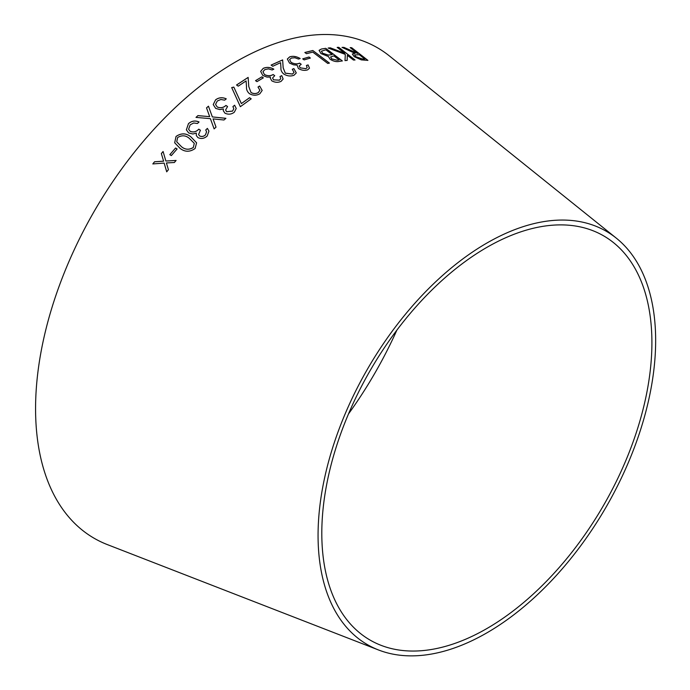 <?xml version="1.0" encoding="UTF-8"?>
<svg xmlns="http://www.w3.org/2000/svg" width="690" height="690" viewBox="0 0 690 690"><rect width="100%" height="100%" fill="white"/><g stroke="black" fill="none" stroke-linecap="round" stroke-linejoin="round"><path stroke-width="1.03" d="M396.862 330.165A277.932 160.459 -60 0 1 348.502 413.922M378.56 649.989L107.338 544.591A283.219 163.513 -60 0 1 94.228 211.278A283.219 163.513 -60 0 1 389.436 55.976L616.325 238.162A238.706 137.819 -60 0 1 639.785 432.182A238.706 137.819 -60 0 1 486.855 632.868A238.706 137.819 -60 0 1 378.56 649.989A238.706 137.819 -60 0 1 367.503 369.055A238.706 137.819 -60 0 1 616.325 238.162M154.551 161.77L152.818 163.927L164.142 163.099L166.713 171.81L168.429 169.688L166.411 162.944L174.354 162.512L176.097 160.451L165.859 161.02L163.09 151.498L161.357 153.542L163.608 161.167L154.551 161.77L152.835 163.953M175.588 148.005L169.826 154.646L171.327 155.595L177.089 148.954L175.588 148.005L169.835 154.672M176.045 136.439L174.682 142.778L180.15 148.445C184.946 152.128 189.931 152.145 195.097 148.497L196.598 142.813L190.854 136.801C186.119 133.032 181.185 132.92 176.045 136.439L174.682 142.796M190.13 131.264L188.603 129.254L190.164 124.83L193.718 122.984L197.444 123.493L199.048 121.966C195.192 120.302 191.665 120.871 188.456 123.657L186.36 129.832L188.68 132.963L192.907 133.998L196.348 133.101L196.305 135.533L197.909 137.595C201.204 139.121 204.3 138.595 207.181 136.025L208.941 131.143L207.397 128.392L205.724 129.987L206.56 131.781L205.456 134.878C203.654 136.534 201.704 136.879 199.608 135.921L198.573 134.541L200.419 130.238L198.789 129.151C196.219 131.876 193.338 132.575 190.13 131.264L188.603 129.254M209.674 116.653L197.935 115.635L196.012 117.386L210.398 118.663L214.124 128.892L216.022 127.133L213.063 118.904L223.957 120L225.897 118.309L212.347 116.912L208.458 106.182L206.526 107.864L209.674 116.653L197.935 115.601L196.012 117.421M217.178 106.924L215.565 104.406L217.298 100.999L220.904 99.489L224.647 100.162L226.268 98.851C222.413 97.109 218.851 97.428 215.591 99.826L213.227 104.561L215.685 108.416L219.938 109.598L223.422 108.942L223.258 110.676L224.94 113.169C228.243 114.747 231.374 114.428 234.315 112.22L236.23 108.477L234.617 105.225L232.918 106.588L233.798 108.735L232.582 111.064L226.682 111.711L225.596 110.021L227.562 106.527L225.932 105.441C223.319 107.804 220.395 108.296 217.178 106.924L215.565 104.406M240.362 106.691L251.195 98.843L249.556 97.695L241.371 103.578L233.824 87.104L231.693 87.578L240.362 106.691M236.549 84.982L238.222 86.155L246.097 80.928L246.52 86.966C246.287 89.476 247.244 91.701 249.401 93.642C252.963 95.686 256.447 95.72 259.854 93.762L262.174 90.416L259.647 86.008L258.017 87.035L259.889 90.252L258.293 92.546C255.921 93.883 253.497 93.866 251.013 92.495L248.788 86.595L248.133 77.401L236.549 84.982M261.881 76.84L255.55 80.644L256.982 81.644L263.321 77.849L261.881 76.84L255.541 80.687M264.399 74.477L262.968 71.708L264.839 69.578L268.488 68.879L272.153 69.983L273.827 69.164C270.109 67.137 266.573 66.87 263.218 68.362L260.647 71.381L262.838 75.495L266.987 77.09L270.48 77.056L270.247 77.996L271.739 80.782C274.93 82.567 278.053 82.757 281.089 81.36L283.133 78.996L281.753 75.641L280.002 76.504L280.735 78.686L279.433 80.152L273.551 79.824L272.585 77.979L274.706 75.667L273.154 74.529C270.437 76.098 267.513 76.081 264.399 74.477L262.959 71.76M271.118 65.076L272.757 66.266L280.606 62.669L280.951 67.896C280.675 70.026 281.589 72.053 283.676 73.968C287.178 76.116 290.619 76.538 294.009 75.236L296.286 72.942L293.888 68.595L292.275 69.276L294.052 72.433L292.482 74.02L285.298 73.149L283.185 67.836L282.633 59.909L271.118 65.076M291.051 62.324L289.61 59.573L291.37 58.046L294.923 57.762L298.537 59.073L300.159 58.503C296.459 56.382 292.991 55.83 289.74 56.83L287.342 59.012L289.533 63.092L293.655 64.851L297.088 65.136L298.408 68.526C301.59 70.371 304.661 70.82 307.602 69.862L309.5 68.181L308.094 64.912L306.403 65.507L307.162 67.603L305.946 68.655L300.167 67.844L299.201 65.981L301.202 64.282L299.65 63.144C297.019 64.282 294.147 64.006 291.051 62.324L289.61 59.599M308.991 57.003L302.738 58.857L304.109 59.892L310.362 58.046L308.991 57.003L302.72 58.909M327.776 63.454L329.423 63.083L312.82 50.517L304.859 52.483L306.464 53.691L312.777 52.104L327.776 63.454M328.44 56.563L330.044 59.211C333.408 61.315 336.47 62.04 339.23 61.393L342.344 60.927L325.758 48.343L321.411 49.016L319.091 50.318L320.962 53.578L328.449 56.537M328.164 48.033L345.311 54.389L345 60.608L347.156 60.418L347.346 55.286L353.435 60.03L355.022 59.978L338.781 47.334L337.203 47.394L344.776 53.285L330.277 47.826L328.164 48.033M343.939 47.386L342.05 47.377L355.048 53.354L352.34 53.975L354.186 56.658L361.327 59.883L367.899 60.366L351.667 47.714L350.192 47.61L357.739 53.501L343.939 47.386L342.024 47.429M486.855 628.556A233.418 134.766 -60 0 1 380.958 645.297A233.418 134.766 -60 0 1 370.151 370.582A233.418 134.766 -60 0 1 613.453 242.587A233.418 134.766 -60 0 1 636.396 432.302A233.418 134.766 -60 0 1 486.855 628.556M357.739 53.501L343.913 47.438M352.323 54.001L355.048 53.354M367.873 60.418L351.667 47.714M351.641 47.765L350.166 47.67M364.838 59.029L362.181 58.943L355.747 56.727L354.6 54.941L359.318 54.726L364.838 59.029L362.207 58.892L355.773 56.666L354.6 54.941M344.776 53.285L330.251 47.886L328.138 48.084M347.13 60.47L347.346 55.286M354.996 60.03L338.781 47.334M338.755 47.394L337.177 47.446M342.326 60.979L325.758 48.343M325.74 48.395L321.411 49.016M321.393 49.068L319.082 50.344M337.324 60.254L331.718 58.9L330.605 56.985L333.865 55.89L339.152 59.97L337.324 60.254L331.7 58.952L330.596 57.02M332.201 54.622L328.259 55.122L322.592 53.285L321.419 51.198L325.835 49.801L332.201 54.622L328.285 55.071L322.61 53.225L321.411 51.224M339.178 59.918L337.35 60.194M329.406 63.135L312.82 50.517M312.803 50.568L304.842 52.535M310.345 58.098L308.973 57.054M301.185 64.334L299.632 63.195C297.002 64.334 294.138 64.058 291.033 62.376M300.141 58.555C296.45 56.433 292.974 55.881 289.731 56.882L289.74 56.83M289.731 56.882L287.333 59.038M309.491 68.215L308.094 64.912M308.076 64.963L306.395 65.559M307.154 67.629L305.946 68.655M305.937 68.707L300.167 67.844M300.15 67.896L299.201 65.981M294.044 72.485L292.474 74.063L285.289 73.2L283.167 67.887L282.624 59.961L271.11 65.127M296.277 72.968L293.888 68.595M293.871 68.646L292.258 69.328M274.706 75.71L273.145 74.572C270.428 76.15 267.504 76.133 264.391 74.52M273.818 69.207C270.101 67.189 266.564 66.921 263.209 68.413L263.218 68.362M263.209 68.413L260.647 71.398M270.247 78.022L270.48 77.056M283.133 79.031L281.753 75.641M281.744 75.693L279.993 76.556M280.727 78.738L279.433 80.152M279.424 80.204L273.551 79.824M273.542 79.876L272.585 77.979M263.313 77.892L261.872 76.883M259.889 90.295L258.284 92.589C255.921 93.926 253.497 93.918 251.013 92.538L248.788 86.647L248.124 77.453L236.549 85.025M262.174 90.442L259.647 86.008M259.638 86.06L258.008 87.087M251.195 98.894L249.556 97.695M249.556 97.747L241.371 103.578M241.371 103.621L233.824 87.104M233.824 87.147L231.693 87.621M227.571 106.571L225.94 105.484C223.319 107.847 220.403 108.339 217.178 106.967M226.277 98.894C222.413 97.152 218.851 97.471 215.591 99.869L215.591 99.826M215.591 99.869L213.236 104.578M223.267 110.693L223.422 108.942M236.23 108.502L234.617 105.225M234.617 105.268L232.918 106.631M233.798 108.735L232.582 111.064M232.59 111.107L226.682 111.711M226.682 111.754L225.596 110.021M216.03 127.176L213.063 118.904M225.897 118.352L212.347 116.912M212.356 116.946L208.458 106.182M208.466 106.217L206.526 107.907M200.428 130.272L198.798 129.194C196.227 131.911 193.347 132.609 190.138 131.298M199.056 122.009C195.201 120.345 191.673 120.905 188.465 123.691L188.456 123.657M188.465 123.691L186.369 129.849M196.314 135.55L196.348 133.101M208.949 131.16L207.397 128.392M207.405 128.435L205.732 130.022M206.569 131.816L205.456 134.878C203.662 136.568 201.713 136.913 199.617 135.956L199.608 135.921M199.617 135.956L198.591 134.584M196.607 142.83L190.863 136.836C186.128 133.075 181.194 132.954 176.054 136.473M193.329 147.496C189.189 150.015 185.274 149.79 181.582 146.823L176.718 141.804L177.632 137.534C181.806 135.007 185.705 135.283 189.319 138.362L194.287 143.33L193.321 147.462C189.172 149.98 185.256 149.756 181.574 146.797L176.726 141.821M194.287 143.33L193.321 147.462M177.106 148.988L175.605 148.04M163.099 151.524L161.365 153.577L163.616 161.193L154.569 161.805M166.73 171.836L164.142 163.099M176.114 160.485L165.859 161.02"/></g></svg>

